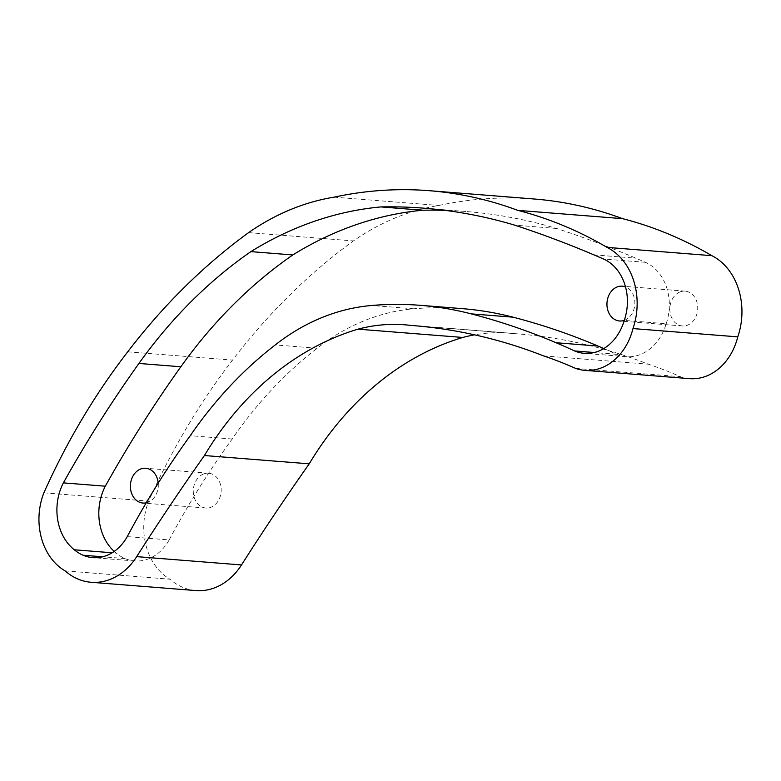 <?xml version="1.0" encoding="UTF-8"?>
<svg xmlns="http://www.w3.org/2000/svg" width="781" height="781" viewBox="0 0 781 781"><rect width="100%" height="100%" fill="white"/><g stroke="black" fill="none" stroke-linecap="round" stroke-linejoin="round"><path stroke-width="0.59" stroke-dasharray="3.9 2.93" d="M624.292 320.337A17.455 13.931 -85.5 0 0 624.868 320.112A17.455 13.931 -85.5 0 0 634.855 303.389A17.455 13.931 -85.5 0 0 625.532 286.939M679.812 292.035A17.455 13.931 -85.5 0 0 669.893 310.828A17.455 13.931 -85.5 0 0 682.409 325.96A17.455 13.931 -85.5 0 0 687.749 325.091A17.455 13.931 -85.5 0 0 697.677 306.289A17.455 13.931 -85.5 0 0 685.162 291.157A17.455 13.931 -85.5 0 0 679.812 292.035M146.223 502.837A17.455 13.931 -85.5 0 0 148.322 502.173A17.455 13.931 -85.5 0 0 158.231 483.107M203.275 474.096A17.455 13.931 -85.5 0 0 193.346 492.899A17.455 13.931 -85.5 0 0 205.862 508.031A17.455 13.931 -85.5 0 0 211.202 507.152A17.455 13.931 -85.5 0 0 221.13 488.359A17.455 13.931 -85.5 0 0 208.615 473.227A17.455 13.931 -85.5 0 0 203.275 474.096M603.801 348.551A916.494 731.602 94.5 0 1 616.492 354.262A48.207 38.484 -85.5 0 0 616.609 354.32A916.494 731.602 94.5 0 1 616.639 354.33A48.207 38.484 -85.5 0 0 626.235 356.663A48.207 38.484 -85.5 0 0 641.006 354.262A48.207 38.484 -85.5 0 0 666.183 323.724L624.263 320.405M114.231 551.406A48.705 38.884 -85.5 0 0 116.252 553.104A47.299 37.761 -85.5 0 0 125.038 558.561A47.299 37.761 -85.5 0 0 134.693 560.953A47.299 37.761 -85.5 0 0 149.181 558.591A47.299 37.761 -85.5 0 0 169.174 539.925L127.254 536.606M248.612 232.621L353.412 240.919A289.712 231.264 94.5 0 1 394.932 218.055A289.712 231.264 94.5 0 1 438.902 205.462A507.377 405.017 94.5 0 1 534.067 198.989M616.609 354.32L594.195 352.543M616.639 354.33L594.165 352.553M414.067 325.667L515.606 333.712A213.867 170.717 -85.5 0 0 509.661 333.106A213.867 170.717 -85.5 0 0 474.584 334.834M543.498 355.872L648.308 364.171A708.035 565.19 -85.5 0 0 517.237 333.829A708.035 565.19 -85.5 0 0 515.606 333.712M575.577 368.388L680.388 376.686A543.322 433.709 -85.5 0 0 648.308 364.171M689.643 378.648A57.208 45.669 94.5 0 1 680.388 376.686M334.102 197.154L438.902 205.462M43.882 492.821L148.683 501.119A649.899 518.789 94.5 0 1 232.543 360.109A652.906 521.191 94.5 0 1 353.412 240.919M65.126 570.891L169.936 579.19A59.044 47.133 94.5 0 1 148.683 501.119M195.914 590.573A65.311 52.142 94.5 0 1 169.936 579.19M666.183 323.724A46.792 37.351 -85.5 0 0 645.389 262.309A1479.077 1180.687 -85.5 0 0 635.802 258.179A1479.077 1180.687 -85.5 0 0 556.58 228.462A681.667 544.152 -85.5 0 0 465.935 211.505A681.667 544.152 -85.5 0 0 444.936 210.353M169.174 539.925A816.428 651.725 94.5 0 1 232.182 439.01A431.532 344.48 94.5 0 1 317.174 348.248A252.419 201.498 94.5 0 1 413.705 308.788A463.436 369.94 94.5 0 1 462.206 308.641M232.182 439.01L190.261 435.691M616.492 354.262L594.321 352.514M116.252 553.104L112.132 552.782M556.58 228.462L514.659 225.143M127.733 351.811L232.543 360.109M125.038 558.561L102.682 556.785M645.389 262.309L603.469 258.989M593.882 254.86L635.802 258.179M413.705 308.788L371.785 305.469M317.174 348.248L275.254 344.929M682.409 325.96L619.518 320.981M205.862 508.031L142.982 503.052M404.851 324.808L509.661 333.106M412.436 325.531L517.237 333.829M134.693 560.953L92.773 557.634M626.235 356.663L584.315 353.344M465.935 211.505L424.015 208.185M208.615 473.227L145.735 468.249M685.162 291.157L622.281 286.178"/><path stroke-width="1.17" d="M625.532 286.939A17.455 13.931 -85.5 0 0 622.281 286.178A17.455 13.931 -85.5 0 0 616.931 287.057A17.455 13.931 -85.5 0 0 607.003 305.849A17.455 13.931 -85.5 0 0 619.518 320.981A17.455 13.931 -85.5 0 0 624.292 320.337M158.231 483.107A17.455 13.931 -85.5 0 0 145.735 468.249A17.455 13.931 -85.5 0 0 140.385 469.117A17.455 13.931 -85.5 0 0 130.456 487.92A17.455 13.931 -85.5 0 0 142.982 503.052A17.455 13.931 -85.5 0 0 146.223 502.837M599.076 350.942A48.207 38.484 -85.5 0 0 624.263 320.405A46.792 37.351 -85.5 0 0 603.469 258.989A1479.077 1180.687 -85.5 0 0 593.882 254.86A1479.077 1180.687 -85.5 0 0 514.659 225.143A681.667 544.152 -85.5 0 0 424.015 208.185A681.667 544.152 -85.5 0 0 380.903 206.916A426.797 340.692 -85.5 0 0 250.886 251.628A508.285 405.739 -85.5 0 0 138.92 363.448A1215.031 969.904 -85.5 0 0 63.378 482.883A48.705 38.884 -85.5 0 0 74.332 549.785A47.299 37.761 -85.5 0 0 83.118 555.242A47.299 37.761 -85.5 0 0 92.773 557.634A47.299 37.761 -85.5 0 0 107.261 555.271A47.299 37.761 -85.5 0 0 127.254 536.606A816.428 651.725 94.5 0 1 190.261 435.691A431.532 344.48 94.5 0 1 275.254 344.929A252.419 201.498 94.5 0 1 371.785 305.469A463.436 369.94 94.5 0 1 420.285 305.322A463.436 369.94 94.5 0 1 471.177 313.864A916.494 731.602 94.5 0 1 556.072 342.732A916.494 731.602 94.5 0 1 574.572 350.942A48.207 38.484 -85.5 0 0 574.689 351.001A916.494 731.602 94.5 0 1 574.718 351.011A48.207 38.484 -85.5 0 0 584.315 353.344A48.207 38.484 -85.5 0 0 599.076 350.942M248.612 232.621A289.712 231.264 94.5 0 1 290.122 209.757A289.712 231.264 94.5 0 1 334.102 197.154A507.377 405.017 94.5 0 1 429.257 190.691A507.377 405.017 94.5 0 1 517.774 210.362A514.386 410.611 94.5 0 1 607.052 247.382A62.665 50.023 94.5 0 1 632.981 328.567A57.208 45.669 94.5 0 1 584.842 370.35A57.208 45.669 94.5 0 1 575.577 368.388A543.322 433.709 -85.5 0 0 543.498 355.872A708.035 565.19 -85.5 0 0 412.436 325.531A708.035 565.19 -85.5 0 0 410.806 325.413A213.867 170.717 -85.5 0 0 404.851 324.808A213.867 170.717 -85.5 0 0 358.001 329.162L462.801 337.46A323.412 258.169 -85.5 0 0 440.66 345.329A323.412 258.169 -85.5 0 0 309.217 463.826A2537.528 2025.602 -85.5 0 0 241.495 564.946A65.311 52.142 94.5 0 1 195.914 590.573L91.113 582.275A65.311 52.142 94.5 0 1 65.126 570.891A59.044 47.133 94.5 0 1 43.882 492.821A649.899 518.789 94.5 0 1 127.733 351.811A652.906 521.191 94.5 0 1 248.612 232.621M358.001 329.162A323.412 258.169 -85.5 0 0 335.85 337.031A323.412 258.169 -85.5 0 0 204.417 455.528A2537.528 2025.602 -85.5 0 0 136.695 556.638A65.311 52.142 94.5 0 1 91.113 582.275M594.195 352.543L574.689 351.001M594.165 352.553L574.718 351.011M204.417 455.528L309.217 463.826M410.806 325.413L414.067 325.667M474.584 334.834A213.867 170.717 -85.5 0 0 462.801 337.46M632.981 328.567L737.781 336.865A57.208 45.669 94.5 0 1 689.643 378.648L584.842 370.35M607.052 247.382L711.862 255.68A62.665 50.023 94.5 0 1 737.781 336.865M517.774 210.362L622.584 218.66A514.386 410.611 94.5 0 1 711.862 255.68M429.257 190.691L534.067 198.989A507.377 405.017 94.5 0 1 622.584 218.66M420.285 305.322L462.206 308.641A463.436 369.94 94.5 0 1 513.107 317.184A916.494 731.602 94.5 0 1 598.002 346.051A916.494 731.602 94.5 0 1 603.801 348.551M444.936 210.353A681.667 544.152 -85.5 0 0 422.833 210.235A426.797 340.692 -85.5 0 0 292.816 254.948A508.285 405.739 -85.5 0 0 180.841 366.767A1215.031 969.904 -85.5 0 0 105.298 486.202A48.705 38.884 -85.5 0 0 114.231 551.406M594.321 352.514L574.572 350.942M112.132 552.782L74.332 549.785M105.298 486.202L63.378 482.883M292.816 254.948L250.886 251.628M422.833 210.235L380.903 206.916M136.695 556.638L241.495 564.946M102.682 556.785L83.118 555.242M556.072 342.732L598.002 346.051M513.107 317.184L471.177 313.864M180.841 366.767L138.92 363.448"/></g></svg>
